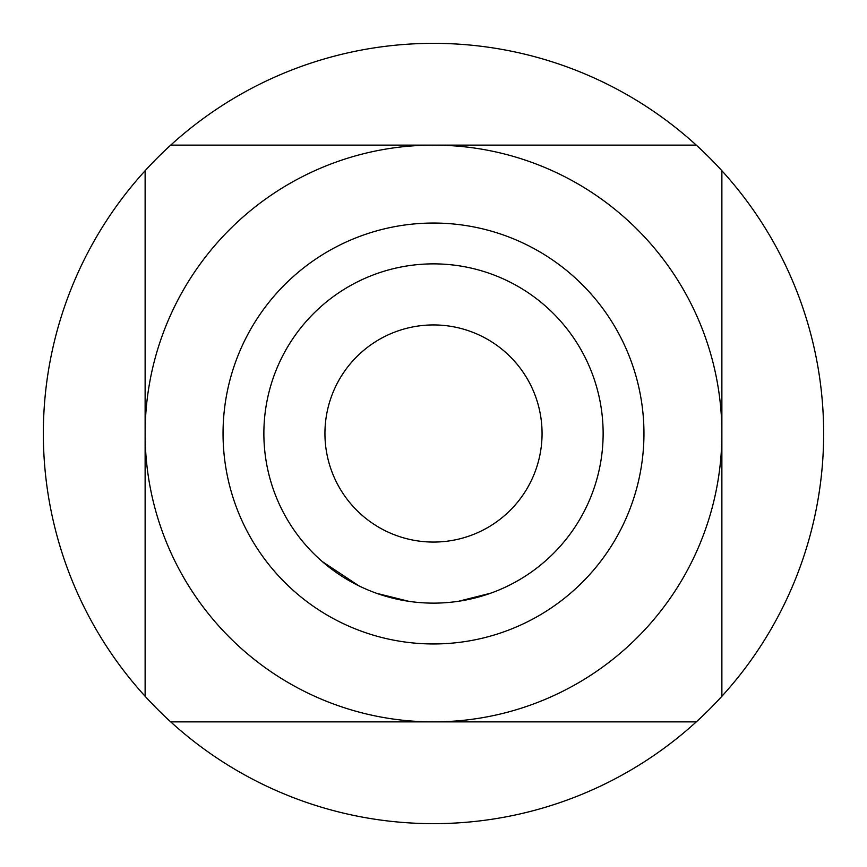 <?xml version="1.0" encoding="UTF-8"?>
<svg xmlns="http://www.w3.org/2000/svg" width="867" height="867" viewBox="0 0 867 867"><rect width="100%" height="100%" fill="white"/><g stroke="black" fill="none" stroke-linecap="round" stroke-linejoin="round"><path stroke-width="1.3" d="M433.5 603.129A169.629 169.629 0 0 1 263.871 433.5A169.629 169.629 0 0 1 433.5 263.871A169.629 169.629 0 0 1 603.129 433.5A169.629 169.629 0 0 1 433.5 603.129M433.5 542.059A108.559 108.559 0 0 1 324.941 433.5A108.559 108.559 0 0 1 433.5 324.941A108.559 108.559 0 0 1 542.059 433.5A108.559 108.559 0 0 1 433.5 542.059M433.5 643.953A210.453 210.453 0 0 0 643.953 433.5A210.453 210.453 0 0 0 433.5 223.047A210.453 210.453 0 0 0 223.047 433.5A210.453 210.453 0 0 0 433.5 643.953M170.712 721.875L433.5 721.875A288.375 288.375 0 0 0 721.875 433.5A288.375 288.375 0 0 0 433.5 145.125A288.375 288.375 0 0 0 145.125 433.5A288.375 288.375 0 0 0 433.5 721.875L696.288 721.875A390.15 390.15 0 0 0 433.5 43.35A390.15 390.15 0 0 0 170.712 721.875A390.15 390.15 0 0 0 696.288 721.875M322.231 561.545L358.949 585.875M376.679 593.331L408.888 601.34M458.578 601.264L490.776 593.169M513.546 583.058L515.627 581.92M453.875 601.904L456.226 601.6M411.24 601.665L413.602 601.958M696.288 145.125L170.712 145.125M145.125 170.712L145.125 696.288M721.875 696.288L721.875 170.712"/></g></svg>
